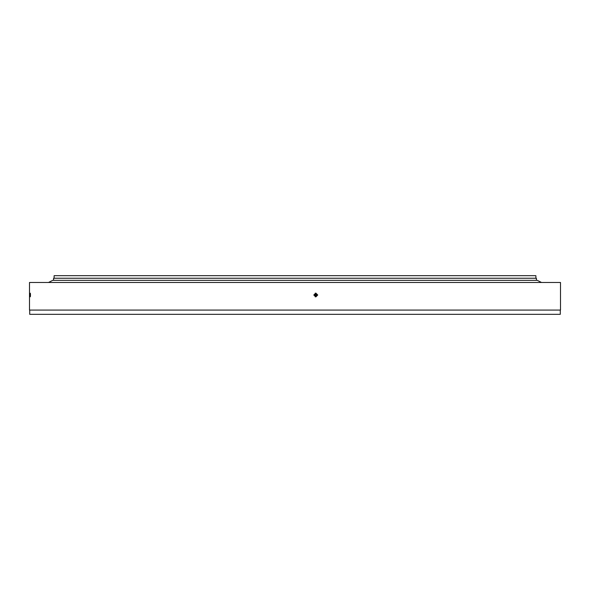 <?xml version="1.0" encoding="UTF-8"?>
<svg xmlns="http://www.w3.org/2000/svg" width="590" height="590" viewBox="0 0 590 590"><rect width="100%" height="100%" fill="white"/><g stroke="black" fill="none" stroke-linecap="round" stroke-linejoin="round"><path stroke-width="0.89" d="M54.118 278.237L54.118 275.685L535.882 275.685L535.882 278.237M53.587 280.339L53.587 278.237L536.413 278.237L536.413 280.339M315.134 296.777L316.461 295L315.134 293.223M317.737 295L315.834 296.91L313.924 295L315.834 293.09L317.737 295M30.474 295C30.37 297.463 30.267 297.463 30.179 295C30.267 292.537 30.37 292.537 30.474 295C30.37 297.463 30.267 297.463 30.179 295C30.267 292.537 30.37 292.537 30.474 295M560.286 310.067L560.286 314.315L29.714 314.315L29.714 310.067M29.5 310.067L29.5 282.477L560.5 282.477L560.5 310.067L29.5 310.067M541.502 282.477L537.261 280.339L52.739 280.339L48.498 282.477M313.946 294.698L316.424 294.698M313.946 295.302L316.424 295.302"/></g></svg>
